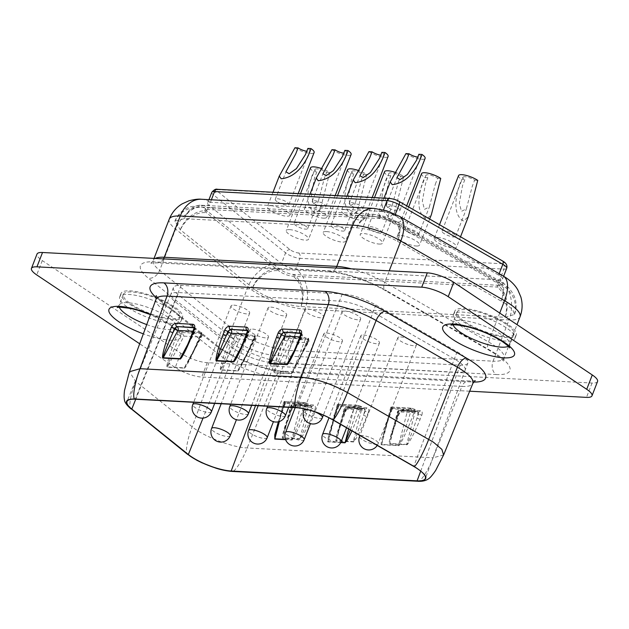 <?xml version="1.0" encoding="UTF-8"?>
<svg xmlns="http://www.w3.org/2000/svg" width="629" height="629" viewBox="0 0 629 629"><rect width="100%" height="100%" fill="white"/><g stroke="black" fill="none" stroke-linecap="round" stroke-linejoin="round"><path stroke-width="0.47" stroke-dasharray="3.15 2.36" d="M363.57 334.974A9.985 2.705 21.2 0 1 374.208 338.213A9.985 2.705 21.2 0 1 379.452 342.978A9.985 2.705 21.2 0 1 376.7 343.756A9.985 2.705 21.2 0 1 366.07 340.517A9.985 2.705 21.2 0 1 360.826 335.752A9.985 2.705 21.2 0 1 363.57 334.974M270.792 307.101A9.985 2.705 21.2 0 1 281.43 310.341A9.985 2.705 21.2 0 1 286.675 315.105A9.985 2.705 21.2 0 1 283.923 315.884A9.985 2.705 21.2 0 1 273.293 312.644A9.985 2.705 21.2 0 1 268.048 307.88A9.985 2.705 21.2 0 1 270.792 307.101M326.577 333.016A9.985 2.705 21.2 0 1 337.207 336.256A9.985 2.705 21.2 0 1 342.459 341.02A9.985 2.705 21.2 0 1 339.707 341.799A9.985 2.705 21.2 0 1 329.077 338.559A9.985 2.705 21.2 0 1 323.833 333.795A9.985 2.705 21.2 0 1 326.577 333.016M307.793 309.059A9.985 2.705 21.2 0 1 318.423 312.298A9.985 2.705 21.2 0 1 323.668 317.063A9.985 2.705 21.2 0 1 320.916 317.842A9.985 2.705 21.2 0 1 310.286 314.602A9.985 2.705 21.2 0 1 305.041 309.838A9.985 2.705 21.2 0 1 307.793 309.059M344.731 209.559A11.99 3.247 21.2 0 1 357.484 213.451A11.99 3.247 21.2 0 1 363.782 219.167A11.99 3.247 21.2 0 1 360.488 220.103A11.99 3.247 21.2 0 1 347.727 216.211A11.99 3.247 21.2 0 1 341.429 210.495A11.99 3.247 21.2 0 1 344.731 209.559M368.932 151.652A11.99 3.247 -158.8 0 0 384.822 157.344A11.99 3.247 -158.8 0 0 388.124 156.409M351.179 205.604A7.336 1.981 21.2 0 1 349.244 203.214A7.336 1.981 21.2 0 1 353.82 203.057A7.336 1.981 21.2 0 1 360.991 206.123A7.336 1.981 21.2 0 1 362.925 208.521A7.336 1.981 21.2 0 1 358.349 208.671A7.336 1.981 21.2 0 1 351.179 205.604M344.786 311.017A9.985 2.705 21.2 0 1 355.416 314.256A9.985 2.705 21.2 0 1 360.661 319.021A9.985 2.705 21.2 0 1 357.917 319.799A9.985 2.705 21.2 0 1 347.287 316.56A9.985 2.705 21.2 0 1 342.034 311.795A9.985 2.705 21.2 0 1 344.786 311.017M381.724 211.517A11.99 3.247 21.2 0 1 394.485 215.409A11.99 3.247 21.2 0 1 400.775 221.125A11.99 3.247 21.2 0 1 397.481 222.053A11.99 3.247 21.2 0 1 384.72 218.169A11.99 3.247 21.2 0 1 378.43 212.453A11.99 3.247 21.2 0 1 381.724 211.517M405.933 153.61A11.99 3.247 -158.8 0 0 421.823 159.294A11.99 3.247 -158.8 0 0 425.118 158.366M388.179 207.562A7.336 1.981 21.2 0 1 386.245 205.172A7.336 1.981 21.2 0 1 390.813 205.015A7.336 1.981 21.2 0 1 397.984 208.081A7.336 1.981 21.2 0 1 399.918 210.471A7.336 1.981 21.2 0 1 395.35 210.629A7.336 1.981 21.2 0 1 388.179 207.562M252.591 329.109A9.985 2.705 21.2 0 1 263.221 332.348A9.985 2.705 21.2 0 1 268.465 337.105A9.985 2.705 21.2 0 1 265.713 337.883A9.985 2.705 21.2 0 1 255.083 334.644A9.985 2.705 21.2 0 1 249.839 329.879A9.985 2.705 21.2 0 1 252.591 329.109M294.042 223.256A7.336 1.981 21.2 0 1 298.61 223.106A7.336 1.981 21.2 0 1 305.78 226.173A7.336 1.981 21.2 0 1 307.715 228.563A7.336 1.981 21.2 0 1 303.147 228.712A7.336 1.981 21.2 0 1 295.976 225.654A7.336 1.981 21.2 0 1 294.042 223.256L314.909 169.468A7.336 1.981 21.2 0 0 316.843 171.859L313.729 171.693C308.186 183.574 303.28 206.878 315.711 213.247L320.413 208.71L329.761 172.543A11.99 3.247 -158.8 0 0 322.245 168.839M289.529 229.609A11.99 3.247 21.2 0 1 302.282 233.493A11.99 3.247 21.2 0 1 308.58 239.209A11.99 3.247 21.2 0 1 305.277 240.144A11.99 3.247 21.2 0 1 292.524 236.26A11.99 3.247 21.2 0 1 286.226 230.544A11.99 3.247 21.2 0 1 289.529 229.609M316.843 171.859L314.508 177.865L311.363 195.297L313.446 203.521L318.376 201.083L324.32 178.384L326.648 172.377A7.336 1.981 21.2 0 0 319.477 169.311A7.336 1.981 21.2 0 0 314.909 169.468M400.571 336.932A9.985 2.705 21.2 0 1 411.201 340.171A9.985 2.705 21.2 0 1 416.445 344.936A9.985 2.705 21.2 0 1 413.701 345.714A9.985 2.705 21.2 0 1 403.063 342.475A9.985 2.705 21.2 0 1 397.819 337.71A9.985 2.705 21.2 0 1 400.571 336.932M437.509 237.432A11.99 3.247 21.2 0 1 450.262 241.324A11.99 3.247 21.2 0 1 456.56 247.04A11.99 3.247 21.2 0 1 453.265 247.968A11.99 3.247 21.2 0 1 440.504 244.083A11.99 3.247 21.2 0 1 434.207 238.367A11.99 3.247 21.2 0 1 437.509 237.432M442.022 231.087A7.336 1.981 21.2 0 1 446.598 230.929A7.336 1.981 21.2 0 1 453.768 233.996A7.336 1.981 21.2 0 1 455.703 236.386A7.336 1.981 21.2 0 1 451.127 236.543A7.336 1.981 21.2 0 1 443.956 233.477A7.336 1.981 21.2 0 1 442.022 231.087L462.889 177.292A7.336 1.981 21.2 0 0 464.823 179.682L461.717 179.517C456.167 191.397 451.26 214.709 463.691 221.07L468.393 216.533M464.823 179.682L462.496 185.697L459.343 203.12L461.427 211.344L466.356 208.914L472.3 186.208L474.628 180.201A7.336 1.981 21.2 0 0 467.457 177.142A7.336 1.981 21.2 0 0 462.889 177.292M233.799 305.144A9.985 2.705 21.2 0 1 244.429 308.383A9.985 2.705 21.2 0 1 249.674 313.148A9.985 2.705 21.2 0 1 246.93 313.926A9.985 2.705 21.2 0 1 236.3 310.687A9.985 2.705 21.2 0 1 231.055 305.922A9.985 2.705 21.2 0 1 233.799 305.144M270.737 205.652A11.99 3.247 21.2 0 1 283.498 209.536A11.99 3.247 21.2 0 1 289.788 215.252A11.99 3.247 21.2 0 1 286.494 216.187A11.99 3.247 21.2 0 1 273.733 212.303A11.99 3.247 21.2 0 1 267.443 206.587A11.99 3.247 21.2 0 1 270.737 205.652M294.946 147.736A11.99 3.247 -158.8 0 0 310.836 153.429A11.99 3.247 -158.8 0 0 314.13 152.493M277.192 201.697A7.336 1.981 21.2 0 1 275.258 199.299A7.336 1.981 21.2 0 1 279.826 199.149A7.336 1.981 21.2 0 1 286.997 202.216A7.336 1.981 21.2 0 1 288.931 204.606A7.336 1.981 21.2 0 1 284.363 204.755A7.336 1.981 21.2 0 1 277.192 201.697M289.584 331.058A9.985 2.705 21.2 0 1 300.214 334.298A9.985 2.705 21.2 0 1 305.458 339.062A9.985 2.705 21.2 0 1 302.714 339.841A9.985 2.705 21.2 0 1 292.076 336.601A9.985 2.705 21.2 0 1 286.832 331.837A9.985 2.705 21.2 0 1 289.584 331.058M331.035 225.213A7.336 1.981 21.2 0 1 335.611 225.064A7.336 1.981 21.2 0 1 342.781 228.13A7.336 1.981 21.2 0 1 344.716 230.521A7.336 1.981 21.2 0 1 340.147 230.67A7.336 1.981 21.2 0 1 332.969 227.612A7.336 1.981 21.2 0 1 331.035 225.213L351.902 171.426A7.336 1.981 21.2 0 0 353.836 173.816L350.73 173.651C345.179 185.524 340.273 208.836 352.712 215.204L357.406 210.66L366.754 174.5A11.99 3.247 -158.8 0 0 359.238 170.797M326.522 231.566A11.99 3.247 21.2 0 1 339.283 235.45A11.99 3.247 21.2 0 1 345.573 241.166A11.99 3.247 21.2 0 1 342.278 242.102A11.99 3.247 21.2 0 1 329.517 238.218A11.99 3.247 21.2 0 1 323.22 232.494A11.99 3.247 21.2 0 1 326.522 231.566M353.836 173.816L351.509 179.823L348.356 197.254L350.439 205.479L355.369 203.041L361.313 180.342L363.641 174.335A7.336 1.981 21.2 0 0 356.47 171.269A7.336 1.981 21.2 0 0 351.902 171.426M398.306 182.3L400.642 176.293A7.336 1.981 21.2 0 0 393.471 173.227A7.336 1.981 21.2 0 0 388.895 173.376A7.336 1.981 21.2 0 0 390.829 175.774L388.502 181.781L385.357 199.212L387.44 207.436L392.37 204.999L398.306 182.3M369.97 229.561A7.336 1.981 21.2 0 1 368.036 227.171A7.336 1.981 21.2 0 1 372.604 227.022A7.336 1.981 21.2 0 1 379.774 230.08A7.336 1.981 21.2 0 1 381.709 232.478A7.336 1.981 21.2 0 1 377.141 232.628A7.336 1.981 21.2 0 1 369.97 229.561M390.829 175.774L387.723 175.609C382.18 187.481 377.266 210.794 389.705 217.162L394.407 212.618L403.747 176.458A11.99 3.247 -158.8 0 0 396.239 172.755M379.271 244.06A11.99 3.247 -158.8 0 0 382.566 243.124A11.99 3.247 -158.8 0 0 376.276 237.408A11.99 3.247 -158.8 0 0 363.515 233.524A11.99 3.247 -158.8 0 0 360.22 234.452A11.99 3.247 -158.8 0 0 366.51 240.168A11.99 3.247 -158.8 0 0 379.271 244.06M314.186 203.647A7.336 1.981 21.2 0 1 312.251 201.256A7.336 1.981 21.2 0 1 316.819 201.107A7.336 1.981 21.2 0 1 323.99 204.166A7.336 1.981 21.2 0 1 325.924 206.564A7.336 1.981 21.2 0 1 321.356 206.713A7.336 1.981 21.2 0 1 314.186 203.647M323.487 218.145A11.99 3.247 -158.8 0 0 326.789 217.209A11.99 3.247 -158.8 0 0 320.491 211.493A11.99 3.247 -158.8 0 0 307.738 207.609A11.99 3.247 -158.8 0 0 304.436 208.537A11.99 3.247 -158.8 0 0 310.734 214.253A11.99 3.247 -158.8 0 0 323.487 218.145M331.939 149.694A11.99 3.247 -158.8 0 0 347.829 155.387A11.99 3.247 -158.8 0 0 351.131 154.451M282.452 264.329A9.985 2.705 21.2 0 1 281.415 263.575L209.229 205.581A9.985 2.705 21.2 0 1 207.633 203.081A9.985 2.705 21.2 0 1 210.385 202.302L382.904 211.423A9.985 2.705 21.2 0 1 394.902 215.401L498.64 275.062A9.985 2.705 21.2 0 1 499.882 275.824A9.985 2.705 21.2 0 1 502.516 279.087A9.985 2.705 21.2 0 1 499.772 279.866L295.693 269.07A9.985 2.705 21.2 0 1 282.452 264.329M172.157 306.433A30.467 8.248 -158.8 0 0 142.374 293.704A30.467 8.248 -158.8 0 0 123.386 294.341A30.467 8.248 -158.8 0 0 131.422 304.279A30.467 8.248 -158.8 0 0 161.213 317.008A30.467 8.248 -158.8 0 0 180.193 316.371A30.467 8.248 -158.8 0 0 172.157 306.433M129.755 304.192A32.96 8.916 -158.8 0 0 161.983 317.959A32.96 8.916 -158.8 0 0 182.528 317.275A32.96 8.916 -158.8 0 0 173.832 306.52A32.96 8.916 -158.8 0 0 141.604 292.752A32.96 8.916 -158.8 0 0 121.059 293.436A32.96 8.916 -158.8 0 0 129.755 304.192M128.363 307.778A32.96 8.916 -158.8 0 0 160.592 321.553A32.96 8.916 -158.8 0 0 181.136 320.861A32.96 8.916 -158.8 0 0 172.44 310.105A32.96 8.916 -158.8 0 0 140.212 296.338A32.96 8.916 -158.8 0 0 119.667 297.022A32.96 8.916 -158.8 0 0 128.363 307.778M505.92 324.084A30.467 8.248 -158.8 0 0 476.137 311.355A30.467 8.248 -158.8 0 0 457.149 311.992A30.467 8.248 -158.8 0 0 465.185 321.93A30.467 8.248 -158.8 0 0 494.976 334.659A30.467 8.248 -158.8 0 0 513.956 334.023A30.467 8.248 -158.8 0 0 505.92 324.084M463.518 321.844A32.96 8.916 -158.8 0 0 495.746 335.611A32.96 8.916 -158.8 0 0 516.283 334.927A32.96 8.916 -158.8 0 0 507.587 324.171A32.96 8.916 -158.8 0 0 475.359 310.396A32.96 8.916 -158.8 0 0 454.822 311.088A32.96 8.916 -158.8 0 0 463.518 321.844M462.126 325.429A32.96 8.916 -158.8 0 0 494.355 339.196A32.96 8.916 -158.8 0 0 514.892 338.512A32.96 8.916 -158.8 0 0 506.196 327.756A32.96 8.916 -158.8 0 0 473.967 313.981A32.96 8.916 -158.8 0 0 453.43 314.673A32.96 8.916 -158.8 0 0 462.126 325.429M274.323 355.322A27.873 7.54 21.2 0 1 237.369 342.09A27.873 7.54 21.2 0 1 234.475 339.974L177.913 294.529A27.873 7.54 21.2 0 1 173.455 287.547A27.873 7.54 21.2 0 1 181.128 285.377L342.31 293.9A27.873 7.54 21.2 0 1 375.804 304.994L457.086 351.745A27.873 7.54 21.2 0 1 467.905 362.98A27.873 7.54 21.2 0 1 460.239 365.158L274.323 355.322L271.539 362.493A27.873 7.54 21.2 0 1 234.586 349.26A27.873 7.54 21.2 0 1 231.692 347.145L175.129 301.708A27.873 7.54 21.2 0 1 170.679 294.718A27.873 7.54 21.2 0 1 170.687 294.687A27.873 7.54 21.2 0 1 178.345 292.548L339.534 301.071A27.873 7.54 21.2 0 1 373.021 312.165L454.311 358.915A27.873 7.54 21.2 0 1 457.77 361.062A27.873 7.54 21.2 0 1 465.138 370.119A27.873 7.54 21.2 0 1 465.122 370.159A27.873 7.54 21.2 0 1 457.456 372.329L271.539 362.493L255.523 405.571M435.307 184.258L437.635 178.251A7.336 1.981 21.2 0 0 430.464 175.184A7.336 1.981 21.2 0 0 425.896 175.334A7.336 1.981 21.2 0 0 427.83 177.732L425.495 183.739L422.35 201.17L424.433 209.386L429.363 206.957L435.307 184.258M406.963 231.519A7.336 1.981 21.2 0 1 405.029 229.129A7.336 1.981 21.2 0 1 409.597 228.972A7.336 1.981 21.2 0 1 416.768 232.038A7.336 1.981 21.2 0 1 418.702 234.428A7.336 1.981 21.2 0 1 414.134 234.586A7.336 1.981 21.2 0 1 406.963 231.519M416.264 246.01A11.99 3.247 -158.8 0 0 419.567 245.082A11.99 3.247 -158.8 0 0 413.269 239.366A11.99 3.247 -158.8 0 0 400.516 235.474A11.99 3.247 -158.8 0 0 397.214 236.41A11.99 3.247 -158.8 0 0 403.511 242.126A11.99 3.247 -158.8 0 0 416.264 246.01M427.83 177.732L424.717 177.567C419.173 189.439 414.267 212.751 426.698 219.12L431.4 214.575M440.748 178.408L437.635 178.251M421.556 173.651A11.99 3.247 -158.8 0 0 424.717 177.567M381.63 444.742C379.491 446.142 384.508 427.838 390.743 411.46L391.93 408.26L415.171 409.495L413.976 412.695C408.032 429.08 399.494 447.195 398.456 445.631L381.63 444.742A2.398 1.777 -87 0 0 381.724 444.451L383.281 436.094L390.751 410.533A2.398 0.621 20.4 0 1 391.395 411.28A2.398 0.621 20.4 0 1 390.743 411.46M340.753 442.58L328.204 441.92C326.074 443.311 331.082 425.015 337.317 408.638L338.504 405.438L361.746 406.664L351.981 430.912M278.356 421.8L285.086 402.615L308.32 403.842L307.133 407.042C301.181 423.435 292.65 441.55 291.612 439.986L285.59 439.663M311.614 406.192L311.056 405.823A2.398 2.398 0 0 0 309.845 405.422A2.398 1.777 93 0 0 308.147 406.759A2.398 1.777 93 0 0 308.037 407.089L299.844 438.728C300.245 439.954 305.93 425.432 310.176 412.325L311.324 407.899A2.398 1.47 -56.2 0 0 311.056 405.823A2.398 1.47 -56.2 0 0 310.553 405.658A2.398 1.777 93 0 0 309.845 405.422L293.02 404.526A2.398 1.777 93 0 1 293.727 404.769A2.398 1.47 -56.2 0 0 291.29 406.837L290.142 411.272A2.398 0.676 22 0 1 290.763 412.081A2.398 0.676 22 0 1 290.103 412.278C284.803 425.015 280.841 439.278 282.893 438.209L299.719 439.097C300.843 440.331 308.328 426.258 313.336 413.505L314.995 409.408A2.398 0.676 22 0 1 311.827 408.237L310.553 405.658L293.727 404.769L294.286 405.147L291.793 407.175L291.29 406.837A2.398 0.425 14.5 0 1 290.574 406.318A2.398 0.425 14.5 0 1 291.211 406.2L308.037 407.089A2.398 0.425 14.5 0 1 311.324 407.899L311.827 408.237L310.176 412.325A2.398 0.676 -158 0 0 313.336 413.505M368.413 412.239C369.254 409.652 368.759 408.174 366.935 407.796L350.109 406.908A2.398 1.777 -87 0 1 348.419 408.213A2.398 1.777 -87 0 1 347.711 407.969L364.474 408.646A2.398 2.398 0 0 0 363.271 408.245A2.398 1.777 93 0 0 361.463 409.911A2.398 0.425 14.5 0 1 364.749 410.721L365.252 411.059L363.601 415.156L364.749 410.721A2.398 1.47 -56.2 0 0 364.474 408.646A2.398 1.47 -56.2 0 0 363.979 408.488A2.398 1.777 93 0 0 363.271 408.245L346.445 407.356A2.398 1.777 93 0 1 347.153 407.592A2.398 1.47 -56.2 0 0 344.716 409.66L343.568 414.094A2.398 0.676 22 0 1 344.189 414.904A2.398 0.676 22 0 1 343.52 415.101C338.229 427.838 334.266 442.101 336.318 441.031L353.144 441.92C354.269 443.154 361.754 429.08 366.762 416.327L368.413 412.239A2.398 0.676 22 0 1 365.252 411.059L363.979 408.488L347.153 407.592L347.711 407.969L345.219 409.998L344.716 409.66A2.398 0.425 14.5 0 1 343.992 409.149A2.398 0.425 14.5 0 1 344.637 409.023L361.463 409.911L353.27 441.558C353.671 442.777 359.348 428.263 363.601 415.156A2.398 0.676 -158 0 0 366.762 416.327M421.839 415.061C422.672 412.475 422.177 410.996 420.361 410.627L403.527 409.738A2.398 1.777 -87 0 1 401.845 411.036A2.398 1.777 -87 0 1 401.137 410.792L417.9 411.468A2.398 2.398 0 0 0 416.697 411.067A2.398 1.777 93 0 0 414.991 412.412A2.398 1.777 93 0 0 414.888 412.742L406.688 444.381C407.089 445.607 412.773 431.085 417.019 417.978L418.167 413.544A2.398 1.47 -56.2 0 0 417.9 411.468A2.398 1.47 -56.2 0 0 417.404 411.311A2.398 1.777 93 0 0 416.697 411.067L399.863 410.179A2.398 1.777 93 0 1 400.571 410.423A2.398 1.47 -56.2 0 0 398.133 412.49L396.985 416.917A2.398 0.676 22 0 1 397.607 417.735A2.398 0.676 22 0 1 396.946 417.923C391.655 430.661 387.692 444.923 389.736 443.854L406.57 444.75C407.686 445.985 415.179 431.911 420.188 419.15L421.839 415.061A2.398 0.676 22 0 1 418.678 413.882L417.404 411.311L400.571 410.423L401.137 410.792L398.644 412.828L398.133 412.49A2.398 0.425 14.5 0 1 397.418 411.971A2.398 0.425 14.5 0 1 398.055 411.846L414.888 412.742A2.398 0.425 14.5 0 1 418.167 413.544L418.678 413.882L417.019 417.978A2.398 0.676 -158 0 0 420.188 419.15M184.155 368.114C185.154 369.655 194.149 351.847 200.509 335.737A2.398 0.676 -158 0 0 199.849 335.925A2.398 0.676 -158 0 0 200.47 336.743L202.058 333.787A2.398 1.777 93 0 0 201.83 333.606L188.228 361.526L184.281 367.847L167.456 366.951L183.998 336.145L182.025 332.725L180.437 335.682C173.148 351.108 166.009 368.303 167.456 366.951A2.398 1.777 -87 0 0 167.322 367.226L184.155 368.114A2.398 1.777 -87 0 1 184.281 367.847L200.832 337.034L202.145 335.611L202.058 333.787M200.509 335.737L201.783 332.592L178.542 331.357L177.276 334.502C170.624 350.605 165.152 368.594 167.322 367.226M237.573 370.937C238.572 372.478 247.574 354.67 253.935 338.559A2.398 0.676 -158 0 0 253.275 338.748A2.398 0.676 -158 0 0 253.896 339.566L255.476 336.609A2.398 1.777 93 0 0 255.256 336.429L241.654 364.348L237.707 370.67L220.873 369.781L237.424 338.968L235.443 335.556L233.862 338.504C226.574 353.93 219.427 371.134 220.873 369.781A2.398 1.777 -87 0 0 220.748 370.049L237.573 370.937A2.398 1.777 -87 0 1 237.707 370.67L254.25 339.857L255.571 338.441L255.476 336.609M253.935 338.559L255.209 335.414L231.967 334.188L230.694 337.333C224.042 353.427 218.578 371.417 220.748 370.049M307.361 341.382L308.627 338.237L285.393 337.01L284.119 340.155C277.468 356.25 271.995 374.247 274.173 372.871L290.999 373.76C291.998 375.301 300.992 357.492 307.361 341.382A2.398 0.676 -158 0 0 306.7 341.578C302.667 351.548 298.799 360.079 295.072 367.179L308.902 339.44A2.398 1.777 93 0 0 308.682 339.259L307.314 342.388A2.398 0.676 -158 0 1 306.693 341.578M469.666 391.207L201.712 377.038A19.979 5.409 21.2 0 1 175.224 367.548L139.693 343.788M597.55 381.481A19.979 5.409 21.2 0 1 592.054 383.037L207.271 362.689A19.979 5.409 21.2 0 1 180.79 353.207L42.285 260.571A19.979 5.409 21.2 0 1 37.017 254.053M390.719 407.38L383.281 436.094C385.129 429.151 387.834 420.88 391.395 411.28L392.59 408.072L391.93 408.26L391.883 407.246L411.916 408.3A2.398 1.777 93 0 0 411.673 408.174L391.23 407.002L390.719 407.38L390.971 408.756L381.724 444.451L398.55 445.34L407.796 409.644L390.971 408.756M407.796 409.644L411.673 408.174L410.784 411.594L411.916 408.3M411.987 408.355L415.171 409.495M391.953 407.293L390.751 410.533L391.639 407.112A2.398 1.777 -87 0 1 391.883 407.246M308.682 339.259L288.648 338.198L285.393 337.01M308.603 339.204L308.627 338.237L307.974 338.426L306.7 341.578M288.648 338.198A2.398 1.777 -87 0 1 288.868 338.378L287.28 341.327C279.991 356.753 272.852 373.956 274.299 372.604L290.85 341.799L288.868 338.378M337.293 404.557L329.855 433.271C331.703 426.32 334.416 418.049 337.977 408.457L339.165 405.249L338.504 405.438L338.457 404.416L358.491 405.477A2.398 1.777 93 0 0 358.247 405.343L337.804 404.18L337.293 404.557L337.545 405.933L328.299 441.629L329.855 433.271L337.333 407.71A2.398 0.621 20.4 0 1 337.977 408.457A2.398 0.621 20.4 0 1 337.317 408.638M348.631 428.986L354.371 406.821L358.247 405.343L357.366 408.764L358.491 405.477M358.569 405.532L361.746 406.664M338.536 404.471L337.333 407.71L338.213 404.29A2.398 1.777 -87 0 1 338.457 404.416M255.256 336.429L235.222 335.375L231.967 334.188M255.177 336.381L255.209 335.414L254.548 335.595L253.275 338.748C249.249 348.725 245.373 357.256 241.654 364.356L255.571 338.441M283.891 405.815A2.398 0.621 20.4 0 0 284.552 405.634C280.99 415.226 278.285 423.498 276.43 430.448L283.907 404.879A2.398 0.621 20.4 0 1 284.552 405.634L285.747 402.426L285.086 402.615L285.039 401.593L305.073 402.654A2.398 1.777 93 0 0 304.829 402.521L283.868 401.727L284.119 403.11L279.355 421.516M307.133 407.042A2.398 0.621 -159.6 0 1 303.941 405.941C298.751 422.688 292.021 441.244 291.707 439.687L300.953 403.999L304.829 402.521L303.941 405.941L305.073 402.654M305.144 402.702L308.32 403.842M285.11 401.64L283.907 404.879L284.795 401.459A2.398 1.777 -87 0 1 285.039 401.593M201.83 333.606L181.797 332.544L178.542 331.357M201.76 333.559L201.783 332.592L201.123 332.772L199.849 335.925C195.823 345.895 191.947 354.434 188.228 361.526L202.145 335.611M300.442 333.087L301.771 335.697A2.398 0.857 28.2 0 1 302.282 336.751A2.398 0.857 28.2 0 1 301.606 336.979L299.774 336.877M300.623 334.612A2.398 0.621 -159.6 0 0 301.267 335.359L290.189 359.261L302.282 336.751A2.398 2.398 0 0 0 301.503 333.622A2.398 1.47 123.8 0 1 301.771 335.697L299.719 339.526A2.398 0.621 20.4 0 1 299.074 338.772M247.016 330.264L248.345 332.875A2.398 0.857 28.2 0 1 248.856 333.92A2.398 0.857 28.2 0 1 248.18 334.148L246.356 334.054M247.197 331.782A2.398 0.621 -159.6 0 0 247.842 332.537L236.763 356.439L248.856 333.92A2.398 2.398 0 0 0 248.078 330.799A2.398 1.47 123.8 0 1 248.345 332.875L246.293 336.696A2.398 0.621 20.4 0 1 245.648 335.949M193.598 327.434L194.927 330.052A2.398 0.857 28.2 0 1 195.43 331.098A2.398 0.857 28.2 0 1 194.754 331.326L192.93 331.231M193.771 328.959A2.398 0.621 -159.6 0 0 194.416 329.714L183.338 353.608L195.43 331.098A2.398 2.398 0 0 0 194.652 327.968A2.398 1.47 123.8 0 1 194.927 330.052L192.867 333.873A2.398 0.621 20.4 0 1 192.23 333.118M284.795 401.459L284.387 401.357M338.213 404.29L337.804 404.18M360.559 409.864A2.398 0.621 -159.6 0 1 357.366 408.764L350.337 429.969M391.639 407.112L391.23 407.002M413.976 412.695A2.398 0.621 -159.6 0 1 410.784 411.594C405.595 428.333 398.872 446.897 398.55 445.34A2.398 1.777 -87 0 1 398.456 445.631M284.119 340.155A2.398 0.676 22 0 1 287.28 341.327L288.569 338.15M290.85 341.799L307.675 342.687L308.996 341.264L308.902 339.44M307.675 342.687L291.125 373.492L308.996 341.264M230.694 337.333A2.398 0.676 22 0 1 233.862 338.504L235.144 335.32M177.276 334.502A2.398 0.676 22 0 1 180.437 335.682L181.726 332.497M314.995 409.408C315.829 406.829 315.333 405.351 313.509 404.974A2.398 1.777 -87 0 1 311.827 406.279L294.286 405.147A2.398 1.777 -87 0 0 294.993 405.391L292.414 407.993A2.398 0.676 -158 0 0 291.793 407.175L284.104 431.29L283.019 437.839L291.211 406.2A2.398 1.777 93 0 1 291.313 405.87A2.398 1.777 93 0 1 293.02 404.526A2.398 2.398 0 0 0 290.574 406.318L284.104 431.29L292.414 407.993A2.398 0.676 -158 0 1 291.754 408.182C292.996 405.619 294.639 404.25 296.684 404.085A2.398 1.777 -87 0 1 294.993 405.391L311.827 406.279A2.398 1.777 -87 0 1 311.119 406.035M343.568 414.094L337.529 434.112L336.436 440.662L344.637 409.023A2.398 1.777 93 0 1 344.739 408.693A2.398 1.777 93 0 1 346.445 407.356A2.398 2.398 0 0 0 343.992 409.149L337.529 434.112L345.84 410.816A2.398 0.676 -158 0 0 345.219 409.998L343.568 414.094M350.109 406.908C348.065 407.081 346.422 408.441 345.179 411.004A2.398 0.676 -158 0 0 345.84 410.816L348.419 408.213L365.245 409.102A2.398 1.777 -87 0 1 364.537 408.858M403.527 409.738C401.483 409.904 399.84 411.272 398.597 413.835A2.398 0.676 -158 0 0 399.266 413.638A2.398 0.676 -158 0 0 398.644 412.828L390.947 436.935L389.862 443.492L398.055 411.846A2.398 1.777 93 0 1 398.165 411.515A2.398 1.777 93 0 1 399.863 410.179A2.398 2.398 0 0 0 397.418 411.971L390.947 436.935M420.361 410.627A2.398 1.777 -87 0 1 418.67 411.924L401.845 411.036L399.266 413.638L390.947 436.943M344.857 150.378A7.336 1.981 21.2 0 1 346.791 152.768A7.336 1.981 21.2 0 1 343.819 153.24M403.747 176.458L400.642 176.293M384.563 171.693A11.99 3.247 -158.8 0 0 387.723 175.609M366.754 174.5L363.641 174.335M347.562 169.744A11.99 3.247 -158.8 0 0 350.73 173.651M307.864 148.42A7.336 1.981 21.2 0 1 309.798 150.811A7.336 1.981 21.2 0 1 306.826 151.282M477.741 180.366L474.628 180.201M458.549 175.609A11.99 3.247 -158.8 0 0 461.717 179.517M329.761 172.543L326.648 172.377M310.569 167.786A11.99 3.247 -158.8 0 0 313.729 171.693M418.851 154.286A7.336 1.981 21.2 0 1 420.785 156.684A7.336 1.981 21.2 0 1 417.813 157.156M381.85 152.336A7.336 1.981 21.2 0 1 383.784 154.726A7.336 1.981 21.2 0 1 380.812 155.198M280.369 269.707A9.985 2.705 21.2 0 1 279.331 268.953L207.145 210.959A9.985 2.705 21.2 0 1 205.549 208.458A9.985 2.705 21.2 0 1 208.293 207.68L380.82 216.801A9.985 2.705 21.2 0 1 392.818 220.779L496.556 280.44A9.985 2.705 21.2 0 1 497.798 281.21A9.985 2.705 21.2 0 1 500.432 284.465A9.985 2.705 21.2 0 1 497.681 285.244L293.609 274.456A9.985 2.705 21.2 0 1 280.369 269.707M279.669 271.5A9.985 2.705 21.2 0 1 278.631 270.745L206.446 212.751A9.985 2.705 21.2 0 1 204.85 210.251A9.985 2.705 21.2 0 1 207.601 209.473L380.12 218.593A9.985 2.705 21.2 0 1 392.119 222.572L495.864 282.232A9.985 2.705 21.2 0 1 497.099 283.003A9.985 2.705 21.2 0 1 499.74 286.258A9.985 2.705 21.2 0 1 496.989 287.036L292.91 276.249A9.985 2.705 21.2 0 1 279.669 271.5M505.449 303.571L397.497 241.3C383.132 233.477 369.545 228.98 356.745 227.8L184.226 218.68L174.941 221.109L180.311 229.821L256.019 290.386C267.561 298.327 289.238 306.087 300.984 306.488L505.063 317.283L514.506 314.445L512.706 309.672L505.449 303.571M341.201 441.597A9.985 2.705 21.2 0 1 338.449 442.376A9.985 2.705 21.2 0 1 325.209 437.627A9.985 2.705 21.2 0 1 322.575 434.372M248.424 413.725A9.985 2.705 21.2 0 1 245.672 414.503A9.985 2.705 21.2 0 1 232.431 409.762A9.985 2.705 21.2 0 1 229.797 406.499M304.2 439.64A9.985 2.705 21.2 0 1 301.456 440.418A9.985 2.705 21.2 0 1 288.216 435.677A9.985 2.705 21.2 0 1 285.582 432.414M285.417 415.683A9.985 2.705 21.2 0 1 282.665 416.461A9.985 2.705 21.2 0 1 269.424 411.712A9.985 2.705 21.2 0 1 266.79 408.457M322.41 417.64A9.985 2.705 21.2 0 1 319.666 418.411A9.985 2.705 21.2 0 1 306.425 413.67A9.985 2.705 21.2 0 1 303.783 410.415M308.54 409.888A9.985 2.705 21.2 0 1 314.877 411.822M230.214 435.724A9.985 2.705 21.2 0 1 227.462 436.502A9.985 2.705 21.2 0 1 214.222 431.761A9.985 2.705 21.2 0 1 211.588 428.498M360.346 435.716A9.985 2.705 21.2 0 1 362.32 435.551A9.985 2.705 21.2 0 1 375.56 440.292A9.985 2.705 21.2 0 1 378.194 443.547A9.985 2.705 21.2 0 1 375.442 444.326A9.985 2.705 21.2 0 1 362.202 439.585A9.985 2.705 21.2 0 1 359.568 436.329M211.423 411.767A9.985 2.705 21.2 0 1 208.679 412.545A9.985 2.705 21.2 0 1 195.438 407.804A9.985 2.705 21.2 0 1 192.796 404.541M267.207 437.682A9.985 2.705 21.2 0 1 264.463 438.46A9.985 2.705 21.2 0 1 251.215 433.719A9.985 2.705 21.2 0 1 248.581 430.456M502.028 260.886A5.991 1.62 21.2 0 1 502.775 261.342A5.991 1.62 21.2 0 1 502.713 263.763L298.633 252.976A5.991 1.62 21.2 0 1 290.063 249.674L217.886 191.68A5.991 1.62 21.2 0 1 218.57 189.714L391.089 198.835A5.991 1.62 21.2 0 1 398.291 201.217L502.028 260.886A3.994 1.895 119.9 0 1 502.634 261.004M211.808 192.317A9.985 2.705 -158.8 0 0 213.404 194.825L285.59 252.819A9.985 2.705 -158.8 0 0 286.627 253.573A9.985 2.705 -158.8 0 0 299.868 258.315L295.693 269.07A29.964 22.259 -87 0 1 304.955 309.138L288.955 350.384A39.957 10.811 21.2 0 1 235.993 331.404A39.957 10.811 21.2 0 1 231.834 328.377L159.656 270.384A39.957 10.811 21.2 0 1 153.272 260.375A39.957 10.811 21.2 0 1 155.151 258.456M290.063 249.674A3.994 2.925 128.8 0 0 285.59 252.819L281.415 263.575A29.964 21.936 128.8 0 0 247.834 287.138A39.957 10.811 -158.8 0 0 251.985 290.166A39.957 10.811 -158.8 0 0 304.955 309.138L509.034 319.933L493.034 361.172L288.955 350.384A9.985 7.422 -87 0 0 292.045 363.735L496.124 374.53A9.985 7.422 -87 0 1 493.034 361.172A39.957 10.811 21.2 0 0 504.026 358.058A39.957 10.811 21.2 0 0 493.49 345.022A39.957 10.811 21.2 0 0 488.521 341.956L384.783 282.287A9.985 4.733 -60.1 0 0 385.239 290.535A9.985 4.733 -60.1 0 0 386.741 290.842A49.943 13.516 -158.8 0 0 326.742 270.965L154.223 261.837A49.943 13.516 -158.8 0 0 148.46 278.238L220.645 336.232A49.943 13.516 -158.8 0 0 292.045 363.735M496.124 374.53A49.943 13.516 -158.8 0 0 496.69 354.339A49.943 13.516 -158.8 0 0 490.486 350.502L386.741 290.842M499.174 273.694L498.64 275.062A29.964 14.208 119.9 0 1 503.153 275.982M169.264 219.136A39.957 10.811 -158.8 0 0 175.648 229.145L247.834 287.138L231.834 328.377A9.985 7.312 -51.2 0 1 220.645 336.232M146.738 324.595A30.467 8.248 -158.8 0 0 176.026 327.135A30.467 8.248 -158.8 0 0 167.99 317.189A30.467 8.248 -158.8 0 0 138.199 304.467A30.467 8.248 -158.8 0 0 119.219 305.096A30.467 8.248 -158.8 0 0 119.298 307.172M150.504 314.343A38.455 10.41 21.2 0 1 170.545 324.65A38.455 10.41 21.2 0 1 177.787 339.511A38.455 10.41 21.2 0 1 143.341 333.85M508.326 346.257A30.467 8.248 -158.8 0 0 509.781 344.778A30.467 8.248 -158.8 0 0 501.745 334.84A30.467 8.248 -158.8 0 0 471.962 322.111A30.467 8.248 -158.8 0 0 452.974 322.748A30.467 8.248 -158.8 0 0 453.061 324.823M156.047 299.239A39.879 10.787 -158.8 0 0 162.439 309.177L219.002 354.622A39.879 10.787 -158.8 0 0 276.013 376.582L461.93 386.41A9.985 7.422 -87 0 1 468.959 380.985A9.985 7.422 -87 0 1 471.907 381.992L285.991 372.164A49.864 13.492 21.2 0 1 214.701 344.7L158.138 299.262A49.864 13.492 21.2 0 1 156.393 297.792M443.602 454.948L433.074 457.802L461.93 386.41A39.879 10.787 -158.8 0 0 472.882 383.352M473.606 382.055A49.864 13.492 21.2 0 1 471.907 381.992M457.086 351.745L413.717 466.419M460.239 365.158L420.715 471.113M313.509 404.974L296.684 404.085M291.754 408.182L290.103 412.278M345.179 411.004L343.52 415.101M398.597 413.835L396.946 417.923M417.444 481.059C419.425 483.858 427.94 471.184 433.074 457.802L247.166 447.966C232.235 447.486 203.827 436.542 192.152 426.784L135.597 381.339L129.425 371.747M475.241 380.592L468.959 380.985L283.042 371.149A9.985 7.422 -87 0 0 276.013 376.582L247.166 447.966C242.031 461.356 233.508 474.03 231.527 471.231M285.991 372.164A9.985 7.422 -87 0 0 283.042 371.149C266.735 370.945 230.128 356.863 217.485 345.879A9.985 7.312 -51.2 0 1 219.002 354.622L192.152 426.784C186.923 440.127 184.627 455.199 187.945 454.437M158.138 299.262A9.985 7.312 128.8 0 1 160.922 300.442A9.985 7.312 128.8 0 1 162.439 309.177L135.597 381.339C130.36 394.682 128.064 409.754 131.382 408.999M181.128 285.377L135.243 399.218M177.913 294.529L135.746 399.242M342.31 293.9L296.424 407.741M375.804 304.994L332.427 419.661M234.475 339.974L203.041 418.104M592.054 383.037L586.487 397.379M207.271 362.689L201.712 377.038M180.79 353.207L175.224 367.548M42.285 260.571L36.718 274.912M156.173 295.606L160.922 300.442L217.485 345.879A9.985 7.312 -51.2 0 0 214.701 344.7M294.458 350.274L301.606 336.979A2.398 1.777 -87 0 0 301.747 336.664A2.398 1.777 -87 0 0 301 333.464L300.851 333.362M300.851 333.456L301 333.464A2.398 1.47 123.8 0 1 301.503 333.622L300.945 333.252M406.57 444.75A2.398 1.777 -87 0 0 406.688 444.381L389.862 443.492A2.398 1.777 -87 0 1 389.736 443.854M290.999 373.76A2.398 1.777 -87 0 1 291.125 373.492L274.299 372.604A2.398 1.777 -87 0 0 274.173 372.871M353.144 441.92A2.398 1.777 -87 0 0 353.27 441.558L336.436 440.662A2.398 1.777 -87 0 1 336.318 441.031M299.719 439.097A2.398 1.777 -87 0 0 299.844 438.728L283.019 437.839A2.398 1.777 -87 0 1 282.893 438.209M187.607 344.629L194.754 331.326A2.398 1.777 -87 0 0 194.896 331.019A2.398 1.777 -87 0 0 194.157 327.811L193.999 327.709M194.007 327.803L194.157 327.811A2.398 1.47 123.8 0 1 194.652 327.968L194.094 327.599M241.033 347.452L248.18 334.148A2.398 1.777 -87 0 0 248.321 333.842A2.398 1.777 -87 0 0 247.582 330.634L247.425 330.532M247.433 330.626L247.582 330.634A2.398 1.47 123.8 0 1 248.078 330.799L247.519 330.422M354.371 406.821L337.545 405.933M328.204 441.92A2.398 1.777 -87 0 0 328.299 441.629L340.894 442.289M237.424 338.968L254.25 339.857M300.953 403.999L284.119 403.11M285.472 439.364L291.707 439.687A2.398 1.777 -87 0 1 291.612 439.986M183.998 336.145L200.832 337.034M366.935 407.796A2.398 1.777 -87 0 1 365.245 409.102L365.032 409.015M418.458 411.846L418.67 411.924A2.398 1.777 -87 0 1 417.963 411.688M217.886 191.68A3.994 2.925 128.8 0 0 213.404 194.825L209.229 205.581A29.964 21.936 128.8 0 0 175.648 229.145L159.656 270.384A9.985 7.312 128.8 0 1 148.46 278.238M351.312 268.827A39.957 10.811 21.2 0 1 384.783 282.287L389.233 270.832M499.733 313.061L488.521 341.956A9.985 4.733 119.9 0 0 488.985 350.196L494.614 353.679C501.533 358.939 504.615 361.644 503.868 361.793L504.026 358.058L516.999 324.619M298.633 252.976A3.994 2.964 93 0 1 299.868 258.315L503.947 269.11L499.772 279.866A29.964 22.259 -87 0 1 509.034 319.933A39.957 10.811 -158.8 0 0 520.026 316.819M374.051 208.396A29.964 22.259 -87 0 1 382.904 211.423L383.501 209.889M395.366 214.198L394.902 215.401A29.964 14.208 119.9 0 1 399.415 216.313M201.532 199.267A29.964 22.259 -87 0 1 210.385 202.302L211.36 199.794M163.477 258.896A9.985 7.422 -87 0 1 157.171 262.851A9.985 7.422 -87 0 1 154.223 261.837M335.996 268.017A9.985 7.422 -87 0 1 329.69 271.972A9.985 7.422 -87 0 1 326.742 270.965M490.486 350.502A9.985 4.733 119.9 0 1 488.985 350.196L385.239 290.535C368.995 280.911 342.687 272.365 329.69 271.972L157.171 262.851L150.874 263.244L153.272 260.375L154.034 258.393M502.713 263.763A3.994 2.964 93 0 1 503.947 269.11A9.985 2.705 -158.8 0 0 506.691 268.331M218.57 189.714A3.994 2.964 93 0 0 217.39 189.305M391.089 198.835A3.994 2.964 93 0 0 389.909 198.426M398.291 201.217A3.994 1.895 119.9 0 1 398.896 201.343M252.465 287.807A23.973 17.549 128.8 0 1 279.331 268.953L278.631 270.745A23.973 17.549 128.8 0 0 252.528 287.823M501.258 300.961A23.973 11.361 119.9 0 0 500.165 281.179A23.973 11.361 119.9 0 0 496.556 280.44L495.864 282.232A23.973 11.361 119.9 0 1 499.465 282.971A23.973 11.361 119.9 0 1 501.211 300.969M301.016 306.512A23.973 17.809 -87 0 0 293.609 274.456L292.91 276.249A23.973 17.809 -87 0 1 300.961 306.48M505.032 317.268A23.973 17.809 -87 0 0 496.989 287.036L497.681 285.244A23.973 17.809 -87 0 1 505.095 317.299M180.279 229.813A23.973 17.549 128.8 0 1 207.145 210.959L206.446 212.751A23.973 17.549 128.8 0 0 180.342 229.829M514.428 314.421C515.914 309.13 515.717 303.917 513.846 298.775L512.399 295.559L508.609 290.166L502.084 284.591L395.727 223.303A23.973 11.361 119.9 0 0 392.119 222.572L392.818 220.779A23.973 11.361 119.9 0 1 396.427 221.51A23.973 11.361 119.9 0 1 397.52 241.3M356.714 227.784A23.973 17.809 -87 0 1 373.736 214.379A23.973 17.809 -87 0 1 380.82 216.801L380.12 218.593A23.973 17.809 -87 0 0 373.044 216.172L200.525 207.051A23.973 17.809 -87 0 1 207.601 209.473L208.293 207.68A23.973 17.809 -87 0 0 201.217 205.258A23.973 17.809 -87 0 0 184.195 218.664M356.769 227.824A23.973 17.809 -87 0 1 373.044 216.172L384.272 218.326L395.727 223.303A23.973 11.361 119.9 0 1 397.473 241.308M184.25 218.703A23.973 17.809 -87 0 1 200.525 207.051L189.25 208.569L186.019 209.96C181.16 212.5 177.488 216.227 175.011 221.141M379.452 342.978L346.555 427.791M286.675 315.105L251.663 405.375M342.459 341.02L310.404 423.647M323.668 317.063L288.656 407.325M372.187 197.49L363.782 219.167M349.244 203.214L359.906 175.735M360.661 319.021L323.385 415.132M406.704 205.832L400.775 221.125M386.245 205.172L396.899 177.692M268.465 337.105L236.418 419.732M320.413 208.71L308.58 239.209M377.227 445.426A9.985 9.985 0 0 0 378.194 443.547L416.445 344.936M460.53 236.795L456.56 247.04M249.674 313.148L214.662 403.417M298.201 193.583L289.788 215.252M275.258 199.299L285.912 171.827M305.458 339.062L273.411 421.689M357.406 210.66L345.573 241.166M368.036 227.171L388.895 173.376M394.399 212.618L382.566 243.124M312.251 201.256L322.905 173.777M335.194 195.533L326.789 217.209M180.193 316.371L176.026 327.135L175.908 330.249C176.073 329.761 173.73 327.717 168.887 324.116L150.402 314.618M513.956 334.023L509.781 344.778L509.671 347.892M123.386 294.341L119.219 305.096L117.198 307.479M182.528 317.275L181.136 320.861M457.149 311.992L452.974 322.748L450.962 325.122M516.283 334.927L514.892 338.512M405.029 229.129L425.896 175.334M429.662 219.041L419.567 245.082M408.646 206.949L397.214 236.41M418.702 234.428L429.363 206.957M170.687 294.687L127.011 401.514M465.138 370.119L425.361 478.457M173.455 287.547L170.679 294.718M467.905 362.98L465.122 370.159M454.822 311.088L453.43 314.673M121.059 293.436L119.667 297.022M278.694 421.713L283.868 401.727M503.617 276.249L502.516 279.087M208.962 199.66L207.633 203.081M309.995 194.204L304.436 208.537M325.924 206.564L346.791 152.768M374.507 197.616L360.22 234.452M381.709 232.478L392.37 204.999M344.716 230.521L355.369 203.041M337.514 195.658L323.22 232.494M286.832 331.837L258.181 405.713M288.931 204.606L309.798 150.811M273.002 192.246L267.443 206.587M231.055 305.922L193.669 402.308M455.703 236.386L466.356 208.914M439.514 224.702L434.207 238.367M397.819 337.71L359.906 435.465M307.715 228.563L318.376 201.083M300.52 193.701L286.226 230.544M249.839 329.879L221.18 403.763M399.918 210.471L420.785 156.684M383.989 198.119L378.43 212.453M342.034 311.795L304.381 408.874M362.925 208.521L383.784 154.726M346.996 196.162L341.429 210.495M305.041 309.838L267.663 406.216M323.833 333.795L295.174 407.671M268.048 307.88L230.662 404.258M360.826 335.752L328.998 417.798M174.854 221.306C177.205 215.48 181.144 211.116 186.671 208.191L189.879 206.799L201.217 205.258L373.736 214.379L384.972 216.533L396.427 221.51L502.775 282.798L509.301 288.373L513.115 293.798L514.553 296.998C516.661 302.887 516.629 308.768 514.436 314.649M205.549 208.458L204.85 210.251M500.432 284.465L499.74 286.258"/><path stroke-width="0.94" d="M384.964 152.493C380.553 166.284 370.63 181.215 355.165 182.669L353.262 179.988L368.932 151.652L372.046 151.817L369.718 157.824L359.906 175.735L363.153 177.637L370.402 172.543L379.523 158.343L381.85 152.336L384.964 152.493A11.99 3.247 -158.8 0 1 388.124 156.409L372.187 197.49M421.957 154.451C417.554 168.234 407.623 183.173 392.158 184.619L390.255 181.946L405.933 153.61L409.039 153.767L406.711 159.782L396.899 177.692L400.146 179.595L407.395 174.5L416.516 160.301L418.851 154.286L421.957 154.451A11.99 3.247 -158.8 0 1 425.118 158.366L406.704 205.832M322.245 168.839A11.99 3.247 -158.8 0 0 313.871 166.85A11.99 3.247 -158.8 0 0 310.569 167.786L300.52 193.701M460.53 236.795L468.393 216.533L477.741 180.366A11.99 3.247 -158.8 0 0 461.851 174.673A11.99 3.247 -158.8 0 0 458.549 175.609L439.514 224.702M310.97 148.586C306.567 162.368 296.636 177.299 281.171 178.754L279.268 176.081L294.946 147.736L298.052 147.901L295.724 153.908L285.912 171.827L289.159 173.73L296.408 168.635L305.529 154.427L307.864 148.42L310.97 148.586A11.99 3.247 -158.8 0 1 314.13 152.493L298.201 193.583M359.238 170.797A11.99 3.247 -158.8 0 0 350.864 168.808A11.99 3.247 -158.8 0 0 347.562 169.744L337.514 195.658M396.239 172.755A11.99 3.247 -158.8 0 0 387.857 170.766A11.99 3.247 -158.8 0 0 384.563 171.693L374.507 197.616M335.194 195.533L351.131 154.451A11.99 3.247 -158.8 0 0 347.971 150.543L344.857 150.378L342.53 156.385L333.401 170.593L326.16 175.68L322.905 173.777L332.717 155.866L335.053 149.859L331.939 149.694L316.269 178.038L309.995 194.204M347.971 150.543C343.56 164.326 333.637 179.257 318.164 180.712L316.269 178.038M413.717 466.419A29.964 8.106 21.2 0 1 417.444 468.715A29.964 8.106 21.2 0 1 425.361 478.457A29.964 8.106 21.2 0 1 417.098 480.831L231.189 471.003A29.964 8.106 21.2 0 1 188.346 454.5L131.783 409.054A29.964 8.106 21.2 0 1 127.011 401.514A29.964 8.106 21.2 0 1 135.243 399.218L296.424 407.741A29.964 8.106 21.2 0 1 332.427 419.661L413.717 466.419M429.662 219.041L431.4 214.575L440.748 178.408A11.99 3.247 -158.8 0 0 424.858 172.723A11.99 3.247 -158.8 0 0 421.556 173.651L408.646 206.949M351.981 430.912L347.436 439.962L345.038 442.808L340.753 442.58M285.59 439.663L274.787 439.097L274.802 434.718L278.356 421.8M290.189 359.261L290.181 359.269C292.925 354.08 295.889 347.247 299.074 338.772A2.398 0.621 20.4 0 1 299.726 338.591C295.048 351.564 287.925 365.889 286.777 364.631L269.951 363.743C267.93 364.828 271.524 350.322 276.493 337.364L278.042 333.197A2.398 0.621 20.4 0 1 281.234 334.298L283.616 332.198L300.851 333.456M246.356 334.054L231.354 333.26L216.683 360.574L233.508 361.463L236.763 356.446C239.507 351.249 242.464 344.425 245.648 335.949A2.398 0.621 20.4 0 1 246.309 335.768C241.63 348.741 234.507 363.059 233.351 361.809L216.525 360.912C214.505 362.005 218.106 347.499 223.067 334.542L224.616 330.374A2.398 0.621 20.4 0 1 227.808 331.475L230.19 329.376L247.433 330.626M192.93 331.231L177.928 330.437L163.257 357.744L180.091 358.632L183.338 353.616C186.082 348.427 189.046 341.594 192.23 333.118A2.398 0.621 20.4 0 1 192.883 332.945C188.205 345.919 181.081 360.236 179.933 358.978L163.1 358.09C161.079 359.175 164.68 344.668 169.641 331.711L171.19 327.552A2.398 0.621 20.4 0 1 174.382 328.652L176.765 326.545L194.007 327.803M332.71 419.645C319.807 412.632 307.597 408.583 296.086 407.506L134.897 398.983C124.904 398.928 123.732 402.261 131.382 408.999L187.945 454.437C197.199 462.173 219.694 470.838 231.527 471.231L417.444 481.059C429.733 480.627 428.593 475.736 414 466.396L332.71 419.645C334.274 420.659 342.302 405.894 347.444 392.543L433.515 442.25L441.873 449.365L443.602 454.948M139.693 343.788L36.718 274.912A19.979 5.409 21.2 0 1 31.45 268.394A19.979 5.409 21.2 0 1 36.946 266.845L421.729 287.186A19.979 5.409 21.2 0 1 448.21 296.676L586.715 389.304A19.979 5.409 21.2 0 1 591.983 395.822A19.979 5.409 21.2 0 1 586.487 397.379L469.666 391.207M31.45 268.394L37.017 254.053A19.979 5.409 21.2 0 1 42.513 252.496L427.288 272.844A19.979 5.409 21.2 0 1 453.776 282.327L592.282 374.963A19.979 5.409 21.2 0 1 597.55 381.481L591.983 395.822M299.774 336.877L284.772 336.083A2.398 0.857 28.2 0 1 281.737 334.636L281.234 334.298L279.685 338.465A2.398 0.621 -159.6 0 0 276.493 337.364M269.951 363.743A2.398 1.777 93 0 1 270.108 363.397C268.811 364.466 274.079 350.754 279.685 338.465L281.737 334.636A2.398 1.47 123.8 0 1 284.174 332.576A2.398 1.777 -87 0 1 284.913 335.776A2.398 1.777 -87 0 1 284.772 336.083L270.108 363.397L286.934 364.285L294.458 350.274M300.914 333.228L300.623 334.612A2.398 0.621 -159.6 0 1 301.275 334.431C302.046 331.798 301.519 330.296 299.687 329.918A2.398 1.777 93 0 0 300.442 333.087L283.616 332.198A2.398 1.777 93 0 1 282.861 329.03C280.825 329.203 279.213 330.595 278.042 333.197M290.181 359.269L286.934 364.285A2.398 1.777 93 0 0 286.777 364.631M216.525 360.912A2.398 1.777 93 0 1 216.683 360.574C215.385 361.636 220.653 347.931 226.259 335.642L228.311 331.813A2.398 1.47 123.8 0 1 230.749 329.745A2.398 1.777 -87 0 1 231.496 332.953A2.398 1.777 -87 0 1 231.354 333.26A2.398 0.857 28.2 0 1 228.311 331.813L227.808 331.475L226.259 335.642A2.398 0.621 -159.6 0 0 223.067 334.542M247.488 330.406L247.197 331.782A2.398 0.621 -159.6 0 1 247.857 331.601C248.628 328.975 248.093 327.473 246.261 327.096A2.398 1.777 93 0 0 247.016 330.264L230.19 329.376A2.398 1.777 93 0 1 229.436 326.207C227.399 326.38 225.795 327.772 224.616 330.374M163.1 358.09A2.398 1.777 93 0 1 163.257 357.744C161.968 358.813 167.235 345.101 172.833 332.812L174.893 328.991A2.398 1.47 123.8 0 1 177.331 326.923A2.398 1.777 -87 0 1 178.07 330.131A2.398 1.777 -87 0 1 177.928 330.437A2.398 0.857 28.2 0 1 174.893 328.991L174.382 328.652L172.833 332.812A2.398 0.621 -159.6 0 0 169.641 331.711M194.062 327.575L193.771 328.959A2.398 0.621 -159.6 0 1 194.432 328.778C195.202 326.152 194.668 324.65 192.844 324.273A2.398 1.777 93 0 0 193.598 327.434L176.765 326.545A2.398 1.777 93 0 1 176.01 323.377C173.974 323.55 172.37 324.941 171.19 327.552M279.355 421.516L274.881 438.798L278.694 421.713M350.337 429.969L345.132 442.517L348.631 428.986M343.819 153.24A7.336 1.981 21.2 0 1 335.053 149.859M306.826 151.282A7.336 1.981 21.2 0 1 298.052 147.901M417.813 157.156A7.336 1.981 21.2 0 1 409.039 153.767M380.812 155.198A7.336 1.981 21.2 0 1 372.046 151.817M328.998 417.798L322.575 434.372A9.985 2.705 21.2 0 1 325.319 433.593A9.985 2.705 21.2 0 1 338.567 438.334A9.985 2.705 21.2 0 1 341.201 441.597L346.555 427.791M230.662 404.258L229.797 406.499A9.985 2.705 21.2 0 1 232.541 405.721A9.985 2.705 21.2 0 1 245.79 410.462A9.985 2.705 21.2 0 1 248.424 413.725L251.663 405.375M295.174 407.671L285.582 432.414A9.985 2.705 21.2 0 1 288.326 431.636A9.985 2.705 21.2 0 1 301.566 436.377A9.985 2.705 21.2 0 1 304.2 439.64L310.404 423.647M282.783 412.42A9.985 2.705 21.2 0 1 285.417 415.683A9.985 9.985 0 0 1 275.573 422.043A9.985 9.985 0 0 1 266.79 408.457A9.985 2.705 21.2 0 1 269.542 407.678A9.985 2.705 21.2 0 1 282.783 412.42M314.877 411.822A9.985 2.705 21.2 0 1 319.776 414.377A9.985 2.705 21.2 0 1 322.41 417.64A9.985 9.985 0 0 1 312.574 424.001A9.985 9.985 0 0 1 303.783 410.415A9.985 2.705 21.2 0 1 306.535 409.636A9.985 2.705 21.2 0 1 308.54 409.888M227.58 432.469A9.985 2.705 21.2 0 1 230.214 435.724A9.985 9.985 0 0 1 220.37 442.085A9.985 9.985 0 0 1 211.588 428.498A9.985 2.705 21.2 0 1 214.332 427.72A9.985 2.705 21.2 0 1 227.58 432.469M208.789 408.512A9.985 2.705 21.2 0 1 211.423 411.767A9.985 9.985 0 0 1 201.587 418.128A9.985 9.985 0 0 1 192.796 404.541A9.985 2.705 21.2 0 1 195.548 403.763A9.985 2.705 21.2 0 1 208.789 408.512M264.573 434.427A9.985 2.705 21.2 0 1 267.207 437.682A9.985 9.985 0 0 1 257.371 444.043A9.985 9.985 0 0 1 248.581 430.456A9.985 2.705 21.2 0 1 251.333 429.678A9.985 2.705 21.2 0 1 264.573 434.427M395.366 214.198L399.077 204.637A9.985 2.705 -158.8 0 0 387.079 200.667A3.994 2.964 93 0 1 389.909 198.426C394.202 199.149 397.19 200.124 398.896 201.343A3.994 1.895 119.9 0 1 399.077 204.637L502.815 264.306A3.994 1.895 119.9 0 0 502.634 261.004L503.609 261.609C506.455 263.512 507.485 265.752 506.691 268.331A9.985 2.705 -158.8 0 0 504.057 265.068A9.985 2.705 -158.8 0 0 502.815 264.306L499.174 273.694M389.233 270.832L400.783 241.049A39.957 10.811 -158.8 0 0 352.775 225.151A29.964 22.259 -87 0 1 374.051 208.396L386.513 210.739L399.415 216.313A29.964 14.208 119.9 0 1 400.783 241.049L504.521 300.709A29.964 14.208 119.9 0 0 503.153 275.982L506.109 277.814C511.448 281.478 515.371 285.542 517.864 290.008L520.836 296.927C522.762 303.634 522.495 310.262 520.026 316.819A39.957 10.811 -158.8 0 0 509.482 303.783A39.957 10.811 -158.8 0 0 504.521 300.709L499.733 313.061M119.298 307.172A30.467 8.248 -158.8 0 0 127.255 315.035A30.467 8.248 -158.8 0 0 146.738 324.595M143.341 333.85A38.455 10.41 21.2 0 1 119.125 321.93A38.455 10.41 21.2 0 1 112.795 306.81A38.455 10.41 21.2 0 1 150.504 314.343M453.061 324.823A30.467 8.248 -158.8 0 0 461.01 332.686A30.467 8.248 -158.8 0 0 508.326 346.257M504.309 342.294A38.455 10.41 21.2 0 1 503.868 357.838A38.455 10.41 21.2 0 1 452.888 339.574A38.455 10.41 21.2 0 1 453.328 324.037A38.455 10.41 21.2 0 1 504.309 342.294M475.241 380.592L472.882 383.352A39.879 10.787 -158.8 0 0 462.378 370.292A39.879 10.787 -158.8 0 0 457.425 367.226L428.734 439.294C423.592 452.644 415.565 467.41 414 466.396M156.393 297.792A49.864 13.492 21.2 0 1 163.894 282.885L325.075 291.408A49.864 13.492 21.2 0 1 384.987 311.253L466.278 358.003A49.864 13.492 21.2 0 1 472.473 361.84A49.864 13.492 21.2 0 1 473.606 382.055M420.715 471.113L417.098 480.831M255.523 405.571L231.189 471.003M282.861 329.03L299.687 329.918M301.275 334.431L299.726 338.591M229.436 326.207L246.261 327.096M247.857 331.601L246.309 335.768M176.01 323.377L192.844 324.273M194.432 328.778L192.883 332.945M325.075 291.408A9.985 7.422 -87 0 1 328.228 304.609L167.039 296.086L140.031 368.704L301.22 377.227C315.75 378.587 331.161 383.69 347.444 392.543L376.134 320.476A39.879 10.787 -158.8 0 0 328.228 304.609L301.22 377.227C295.992 390.546 293.193 407.049 296.086 407.506M163.894 282.885A9.985 7.422 -87 0 1 167.039 296.086A39.879 10.787 -158.8 0 0 156.047 299.239L129.425 371.747L140.031 368.704C134.81 382.023 132.011 398.527 134.897 398.983M466.278 358.003A9.985 4.733 119.9 0 0 457.425 367.226L376.134 320.476A9.985 4.733 -60.1 0 1 384.987 311.253M135.746 399.242L131.783 409.054M203.041 418.104L188.346 454.5M453.776 282.327L448.21 296.676M427.288 272.844L421.729 287.186M592.282 374.963L586.715 389.304M42.513 252.496L36.946 266.845M131.382 408.999L187.363 454.185L196.743 460.224L201.815 462.747L215.991 468.196C218.302 468.927 224.71 470.877 232.148 471.436L231.527 471.231M187.945 454.437L187.363 454.185M472.882 383.352L443.649 454.853L435.645 470.492C432.296 475.343 429.866 478.158 428.349 478.944C425.699 480.745 422.271 481.515 418.065 481.264L417.444 481.059M179.933 358.978A2.398 1.777 93 0 1 180.091 358.632L187.607 344.629M233.351 361.809A2.398 1.777 93 0 1 233.508 361.463L241.033 347.452M340.894 442.289L345.132 442.517A2.398 1.777 -87 0 1 345.038 442.808M274.787 439.097A2.398 1.777 -87 0 0 274.881 438.798L285.472 439.364M155.151 258.456A39.957 10.811 21.2 0 1 164.263 257.269L336.782 266.389A39.957 10.811 21.2 0 1 351.312 268.827M335.996 268.017A9.985 7.422 -87 0 0 336.782 266.389L352.775 225.151L180.256 216.022L164.263 257.269A9.985 7.422 -87 0 1 163.477 258.896M374.051 208.396L201.532 199.267A29.964 22.259 -87 0 0 180.256 216.022A39.957 10.811 -158.8 0 0 169.264 219.136L154.034 258.393M211.36 199.794L214.56 191.538A9.985 2.705 -158.8 0 0 211.808 192.317C214.017 189.714 215.881 188.716 217.39 189.305A3.994 2.964 93 0 0 214.56 191.538L387.079 200.667L383.501 209.889M359.906 435.465L359.568 436.329A9.985 2.705 21.2 0 1 360.346 435.716M322.575 434.372A9.985 9.985 0 0 0 331.357 447.958A9.985 9.985 0 0 0 341.201 441.597M229.797 406.499A9.985 9.985 0 0 0 238.58 420.086A9.985 9.985 0 0 0 248.424 413.725M285.582 432.414A9.985 9.985 0 0 0 294.364 446A9.985 9.985 0 0 0 304.2 439.64M288.656 407.325L285.417 415.683M323.385 415.132L322.41 417.64M236.418 419.732L230.214 435.724M359.568 436.329A9.985 9.985 0 0 0 377.227 445.426M214.662 403.417L211.423 411.767M273.411 421.689L267.207 437.682M509.671 347.892C509.828 347.405 507.493 345.36 502.65 341.767C494.158 336.232 483.898 331.632 471.868 327.976C468.094 326.789 459.941 324.816 453.847 324.8L450.962 325.122M156.047 299.239L156.173 295.606M129.425 371.747L124.518 390.405C123.999 394.8 123.984 397.929 124.463 399.785C124.526 402.167 126.641 405.155 130.808 408.748M418.065 481.264L232.148 471.436M117.198 307.479L120.092 307.149L130.651 308.438L138.105 310.325L150.402 314.618M299.074 338.772L300.623 334.612M245.648 335.949L247.197 331.782M192.23 333.118L193.771 328.959M520.026 316.819L516.999 324.619M503.153 275.982L399.415 216.313M201.532 199.267C198.575 198.874 194.377 199.385 188.92 200.8L182.072 203.906C176.128 207.562 171.859 212.641 169.264 219.136M506.691 268.331L503.617 276.249M211.808 192.317L208.962 199.66M389.909 198.426L217.39 189.305M502.634 261.004L398.896 201.343M258.181 405.713L248.581 430.456M279.276 176.081L273.002 192.246M193.669 402.308L192.796 404.541M221.18 403.763L211.588 428.498M390.255 181.946L383.989 198.119M304.381 408.874L303.783 410.415M353.262 179.988L346.996 196.162M267.663 406.216L266.79 408.457"/></g></svg>
